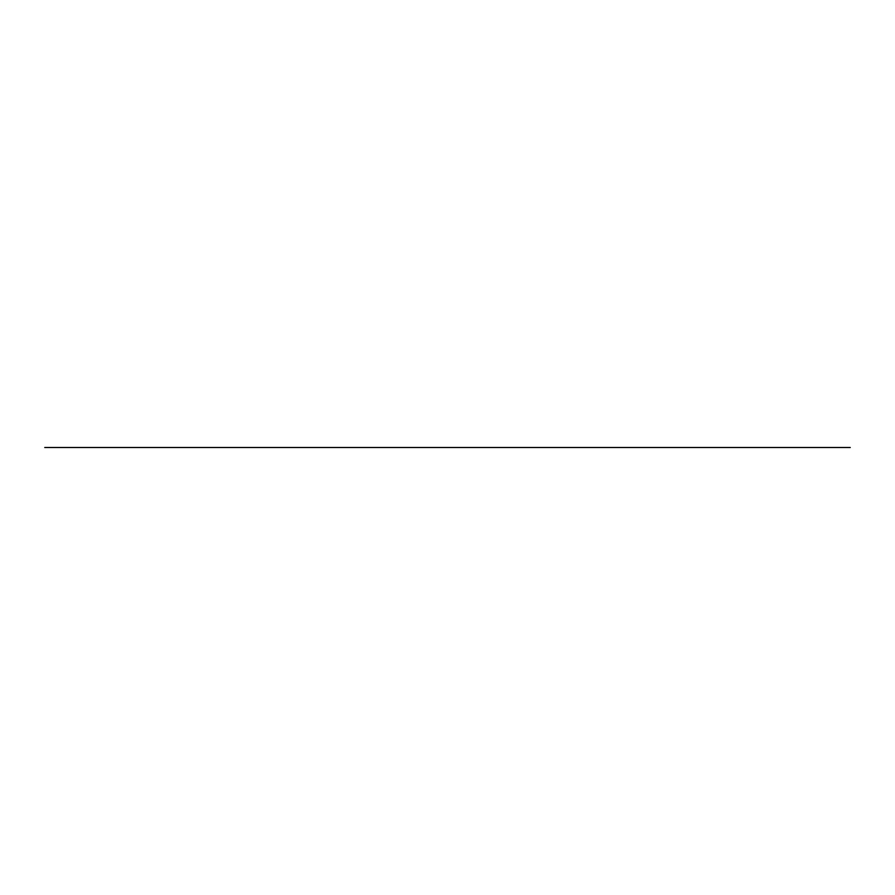 <?xml version="1.0" encoding="UTF-8"?>
<svg xmlns="http://www.w3.org/2000/svg" width="895" height="895" viewBox="0 0 895 895"><rect width="100%" height="100%" fill="white"/><g stroke="black" fill="none" stroke-linecap="round" stroke-linejoin="round"><path stroke-width="0.67" stroke-dasharray="4.47 3.36" d="M44.75 447.5L850.25 447.5M640.372 447.5L745.658 447.5"/><path stroke-width="1.34" d="M850.25 447.5L44.75 447.5"/></g></svg>
